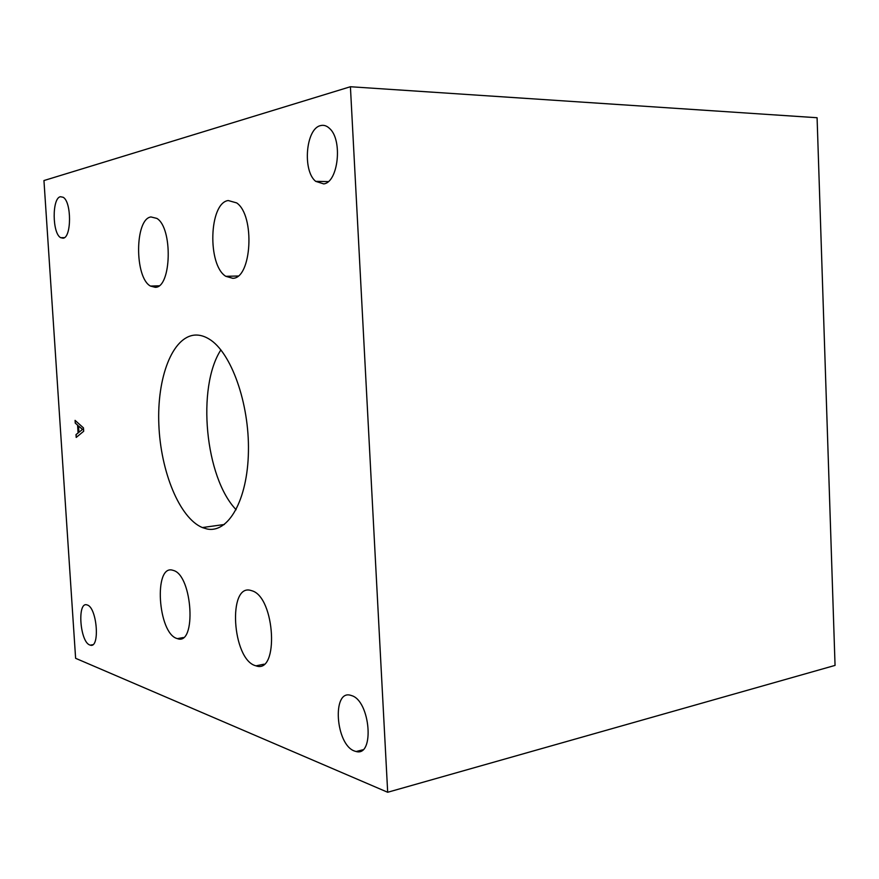 <?xml version="1.0" encoding="UTF-8"?>
<svg xmlns="http://www.w3.org/2000/svg" width="879" height="879" viewBox="0 0 879 879"><rect width="100%" height="100%" fill="white"/><g stroke="black" fill="none" stroke-linecap="round" stroke-linejoin="round"><path stroke-width="1.32" d="M387.683 792.265L75.616 658.305L43.95 180.547L350.413 86.735L387.683 792.265L835.05 665.403L817.085 117.731L350.413 86.735M82.472 429.413L78.517 425.952L82.593 429.402L78.934 432.27L82.593 429.402M78.517 425.952L78.934 432.27M75.253 423.118L75.078 420.371L83.461 427.886L83.681 431.259L76.198 437.434L76.012 434.589L78.088 432.929L77.572 425.139L75.253 423.118L75.209 420.492M77.572 425.139L75.374 423.107M78.088 432.929L77.693 425.128M76.012 434.589L78.209 432.918M76.308 437.346L76.132 434.578M195.237 335.064C199.819 334.844 204.455 336.185 209.158 339.074C231.023 352.072 249.427 403.054 248.427 451.608C247.647 500.25 228.21 533.674 206.895 528.949L202.324 527.554C179.459 517.984 160.626 471.441 158.846 424.579C156.847 377.706 172.394 336.327 195.237 335.064M250.976 590.479L251.954 590.776C275.215 597.138 279.258 674.622 255.987 665.842L255.36 665.656C232.111 659.129 227.573 583.008 250.976 590.479M150.957 216.948L156.88 218.41C173.02 227.947 171.438 287.642 155.308 287.323L150.441 286.06C134.443 277.566 134.707 218.926 150.957 216.948M172.778 570.262L173.449 570.46C192.644 575.404 196.676 646.142 177.415 638.637L176.987 638.506C157.846 633.287 153.484 563.955 172.778 570.262M228.21 200.533L236.682 202.906C255.284 215.52 251.702 278.511 232.759 278.302L225.804 276.314C207.279 265.194 208.993 203.06 228.21 200.533M320.571 125.609C323.725 124.785 326.735 125.741 329.581 128.466C342.909 139.948 338.217 182.458 323.725 183.898L315.682 181.349C302.299 170.801 305.826 128.477 320.571 125.609M60.398 196.72L63.167 197.27C71.693 201.851 71.595 237.66 63.123 238.209L60.662 237.682C52.202 233.396 51.927 198.072 60.398 196.72M87.186 604.972C97.086 607.301 100.261 648.79 90.273 645.153L89.812 644.999C79.89 641.912 77.033 601.126 87.032 604.917L87.186 604.972M351.457 695.564C370.257 700.442 374.959 756.973 356.138 751.523L354.468 751.018C335.459 744.601 331.833 688.96 350.886 695.377L351.457 695.564M220.893 349.897C196.533 387.32 205.126 477.561 236.121 509.71M362.752 749.809L356.138 751.523M92.756 644.703L90.273 645.153M64.376 237.66L60.662 237.682M328.23 181.601L315.682 181.349M238 276.017L225.804 276.314M183.282 637.539L177.415 638.637M158.934 285.818L150.441 286.06M263.986 664.194L255.987 665.842M224.365 524.488L202.324 527.554"/></g></svg>
